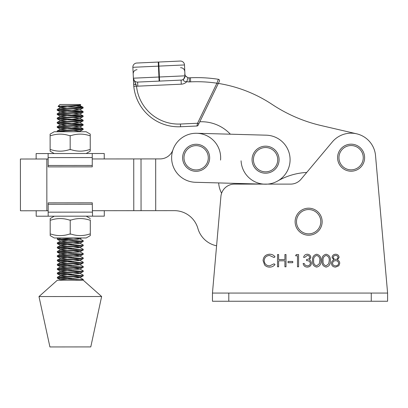 <?xml version="1.0" encoding="UTF-8"?>
<svg xmlns="http://www.w3.org/2000/svg" width="408" height="408" viewBox="0 0 408 408"><rect width="100%" height="100%" fill="white"/><g stroke="black" fill="none" stroke-linecap="round" stroke-linejoin="round"><path stroke-width="0.61" d="M330.322 260.671C330.628 264.165 329.215 266.312 326.089 267.113C323.003 266.291 321.637 264.149 321.994 260.671C321.632 257.193 322.998 255.041 326.089 254.225C329.215 255.026 330.628 257.178 330.322 260.671M309.733 257.402C309.463 256.122 308.642 255.479 307.27 255.479L304.705 257.366L303.608 257.366C304.062 255.413 305.281 254.368 307.255 254.225C309.335 254.332 310.529 255.393 310.835 257.407L309.402 259.932L310.733 260.977L311.462 263.155C311.166 265.644 309.749 266.965 307.224 267.113C304.929 266.985 303.567 265.776 303.134 263.497L304.235 263.497L305.194 265.19L307.244 265.853C309.035 265.832 310.075 264.97 310.366 263.262C309.912 261.4 308.652 260.534 306.592 260.666L306.592 259.411C308.239 259.508 309.284 258.84 309.733 257.402M292.76 262.711L288.048 262.711L288.048 261.452L292.76 261.452L292.76 262.711M263.063 260.595C263.451 256.622 265.649 254.495 269.657 254.225C271.866 254.215 273.646 255.066 275.007 256.785L274.043 257.524L269.586 255.479C266.302 255.709 264.496 257.443 264.16 260.681C264.506 263.95 266.342 265.674 269.663 265.853L274.043 263.808L275.007 264.537C273.646 266.256 271.871 267.113 269.673 267.113C267.658 267.153 265.97 266.439 264.619 264.965L263.063 260.595M228.796 293.066L212.456 293.066L228.796 293.066L228.796 301.242L371.255 301.242L371.255 293.066L228.796 293.066M371.255 293.066L387.6 293.066L375.523 155.545A24.516 24.516 0 0 0 332.316 141.938L301.033 179.245A13.617 13.617 0 0 1 290.598 184.11L234.467 184.11A13.617 13.617 0 0 0 220.896 196.544L212.456 293.066L212.456 301.242L228.796 301.242M278.618 266.796L277.522 266.796L277.522 254.536L278.618 254.536L278.618 259.565L284.906 259.565L284.906 254.536L286.008 254.536L286.008 266.796L284.906 266.796L284.906 260.824L278.618 260.824L278.618 266.796M297.478 255.796L295.591 255.796L296.31 254.536L298.58 254.536L298.58 266.796L297.478 266.796L297.478 255.796M320.892 260.671C321.198 264.165 319.79 266.312 316.664 267.113C313.574 266.291 312.207 264.149 312.564 260.671C312.202 257.193 313.568 255.041 316.664 254.225C319.785 255.026 321.198 257.178 320.892 260.671M335.641 254.225C337.681 254.352 338.844 255.408 339.119 257.402L337.38 259.967C338.834 260.6 339.624 261.686 339.752 263.226L338.824 265.766L335.57 267.113C333.091 267.031 331.709 265.771 331.423 263.328C331.546 261.742 332.352 260.625 333.841 259.967L332.051 257.371C332.377 255.372 333.576 254.322 335.641 254.225M375.523 155.545L387.6 293.066L387.6 301.242L371.255 301.242M316.7 255.479C314.333 256.224 313.324 257.948 313.665 260.666C313.324 263.384 314.333 265.113 316.7 265.853L319.326 263.746L319.79 260.666C320.071 257.963 319.041 256.234 316.7 255.479M326.13 255.479C323.763 256.224 322.754 257.948 323.09 260.666C322.754 263.384 323.763 265.113 326.13 265.853L328.756 263.746L329.22 260.666C329.501 257.963 328.471 256.234 326.13 255.479M338.023 257.361C337.753 256.081 336.942 255.454 335.58 255.479C334.223 255.479 333.413 256.117 333.152 257.387C333.433 258.682 334.254 259.355 335.626 259.411C336.988 259.35 337.783 258.667 338.023 257.361M338.65 263.247C338.36 261.605 337.36 260.748 335.651 260.666C333.851 260.732 332.811 261.63 332.52 263.364C332.806 265.032 333.826 265.858 335.58 265.853C337.36 265.827 338.38 264.955 338.65 263.247M301.033 179.245A13.617 13.617 0 0 1 290.598 184.11L267.638 184.11M221.61 193.234A24.516 24.516 0 0 1 218.683 182.927L262.053 184.11L234.467 184.11M187.915 77.688A4.085 4.085 0 0 0 189.174 77.826A4.085 4.085 0 0 1 187.915 77.688A4.085 4.085 0 0 0 189.174 77.826A4.085 4.085 0 0 1 187.915 77.688L186.849 81.631C184.865 81.682 183.677 81.146 183.279 80.029L185.105 75.827L184.906 73.935C184.268 74.684 185.268 75.939 187.915 77.688L185.885 76.408M263.507 184.11A24.516 24.516 0 0 1 241.082 160.803M184.493 64.948A4.085 4.085 0 0 0 180.229 61.052L158.732 62.036L180.229 61.052L158.732 62.036L159.411 77L184.992 75.832L184.493 64.948A4.085 4.085 0 0 0 180.229 61.052A4.085 4.085 0 0 1 184.493 64.948A4.085 4.085 0 0 0 180.229 61.052A4.085 4.085 0 0 1 184.493 64.948L158.437 66.137L158.936 77.02L159.411 77L159.599 81.085L137.624 82.084L159.12 81.105L158.936 77.02L133.355 78.188L136.512 86.124L133.799 86.399L132.86 67.305A4.085 4.085 0 0 1 136.756 63.036L158.253 62.057L136.756 63.036A4.085 4.085 0 0 0 132.86 67.305A4.085 4.085 0 0 1 136.756 63.036A4.085 4.085 0 0 0 132.86 67.305L158.437 66.137L158.253 62.057L158.732 62.036M217.969 80.386L216.929 83.201L218.153 83.793L219.397 81.228L198.109 125.236A1.362 1.362 0 0 1 196.947 126.006L180.566 126.75L196.947 126.006L197.559 123.252L198.783 123.843M218.153 83.793L218.336 83.416A136.196 136.196 0 0 1 272.161 104.438A149.812 149.812 0 0 0 321.101 125.547L356.653 133.814M133.431 79.83L133.799 86.399A44.946 44.946 0 0 0 180.566 126.75A44.946 44.946 0 0 1 133.799 86.399M189.358 81.911L189.174 77.826L190.439 77.77A140.281 140.281 0 0 1 218.377 79.29L216.929 83.201A136.196 136.196 0 0 0 190.623 81.85L189.358 81.911A8.17 8.17 0 0 1 186.849 81.631A8.17 8.17 0 0 1 181.279 84.186L137.812 86.164A8.17 8.17 0 0 1 136.512 86.124A42.218 42.218 0 0 0 180.438 124.032L197.559 123.252L216.929 83.201M199.782 121.783A39.494 39.494 0 0 1 230.367 134.196L196.809 133.278A24.516 24.516 0 0 1 220.549 160.074M277.741 180.968A65.372 65.372 0 0 1 306.74 172.441M181.279 84.186L181.096 80.101A4.085 4.085 0 0 0 184.992 75.832A4.085 4.085 0 0 1 181.096 80.101A4.085 4.085 0 0 0 184.992 75.832A4.085 4.085 0 0 1 181.096 80.101L159.599 81.085M137.812 86.164L137.624 82.084A4.085 4.085 0 0 1 133.355 78.188M133.62 83.905A2.723 0.893 177.4 0 0 136.165 84.68L134.773 81.743M218.377 79.29A1.362 1.362 0 0 1 219.397 81.228A1.362 1.362 0 0 0 218.377 79.29A140.281 140.281 0 0 0 190.439 77.77L190.623 81.85M20.4 159.023L46.823 158.998L46.864 210.752L20.446 210.778L20.4 159.023M216.592 245.794A24.516 24.516 0 0 1 197.9 228.47A24.516 24.516 0 0 0 174.298 210.645L92.3 210.717M141.061 210.676L141.02 158.921L92.254 158.962M48.129 158.998L46.823 158.998M141.02 158.921L160.125 158.906A13.617 13.617 0 0 0 172.977 149.751M46.864 210.752L48.175 210.752M133.732 158.926L133.778 210.681M155.718 210.661L155.678 158.906M171.635 157.116A24.516 24.516 0 0 0 195.468 182.289L264.904 184.192A24.516 24.516 0 0 0 290.078 160.354A24.516 24.516 0 0 0 266.245 135.181L196.809 133.278A24.516 24.516 0 0 0 171.635 157.116M194.188 169.779A12.153 12.153 0 0 0 208.136 159.737A12.153 12.153 0 0 0 198.094 145.789A12.153 12.153 0 0 0 184.146 155.831A12.153 12.153 0 0 0 194.188 169.779M193.968 171.125A13.515 13.515 0 0 0 209.477 159.956A13.515 13.515 0 0 0 198.314 144.447A13.515 13.515 0 0 0 182.799 155.611A13.515 13.515 0 0 0 193.968 171.125M306.683 233.697A12.153 12.153 0 0 0 320.632 223.655A12.153 12.153 0 0 0 310.59 209.707A12.153 12.153 0 0 0 296.642 219.749A12.153 12.153 0 0 0 306.683 233.697M306.464 235.039A13.515 13.515 0 0 0 321.973 223.875A13.515 13.515 0 0 0 310.809 208.366A13.515 13.515 0 0 0 295.3 219.529A13.515 13.515 0 0 0 306.464 235.039M263.619 171.676A12.153 12.153 0 0 0 277.567 161.639A12.153 12.153 0 0 0 267.526 147.691A12.153 12.153 0 0 0 253.577 157.728A12.153 12.153 0 0 0 263.619 171.676M263.4 173.023A13.515 13.515 0 0 0 278.914 161.859A13.515 13.515 0 0 0 267.745 146.345A13.515 13.515 0 0 0 252.236 157.514A13.515 13.515 0 0 0 263.4 173.023M349.146 169.682A12.153 12.153 0 0 0 363.095 159.645A12.153 12.153 0 0 0 353.058 145.697A12.153 12.153 0 0 0 339.109 155.739A12.153 12.153 0 0 0 349.146 169.682M348.927 171.029A13.515 13.515 0 0 0 364.441 159.865A13.515 13.515 0 0 0 353.272 144.35A13.515 13.515 0 0 0 337.763 155.519A13.515 13.515 0 0 0 348.927 171.029M104.285 210.707L104.29 216.153L36.19 216.209L48.175 216.199L48.164 202.858L92.295 202.822L92.295 204.235L48.164 204.27M47.955 216.199L92.529 216.164L92.295 204.235M92.529 216.164L104.29 216.153M36.144 159.008L36.139 153.561L104.239 153.505L92.249 153.515L92.264 166.857L48.134 166.892L48.134 165.48L92.259 165.444M36.139 153.561L48.124 153.556L48.134 165.48M90.224 134.084L90.239 151.159L90.224 134.084L86.134 131.728L54.203 131.753L50.123 134.115L50.113 135.67M90.214 135.517L89.485 135.64C83.308 133.6 77.107 133.605 70.885 135.655L69.421 135.655C63.25 133.615 57.059 133.62 50.842 135.67L50.113 135.548L50.123 149.797L50.852 149.634C57.023 151.674 63.22 151.669 69.437 149.619L70.895 149.619C77.071 151.659 83.273 151.654 89.495 149.603L90.224 149.761M90.239 151.159L86.154 153.52L54.223 153.546L50.133 151.19L50.123 149.634M70.156 135.532L70.166 149.777M59.527 277.675L73.46 278.501M73.517 276.813L79.545 277.471L83.232 279.393L75.541 280.189L57.355 280.204L38.984 296.565L101.633 296.509L90.78 346.912L49.919 346.948L38.984 296.565M83.232 279.393L83.232 280.184L75.541 280.189M81.059 279.806L61.154 278.608L57.355 278.067C56.462 277.369 83.941 276.629 83.227 275.895L79.774 277.746L61.037 279.638L60.812 279.913L62.118 280.199M80.912 107.656L74.623 107.222L83.089 107.243C83.798 107.972 56.319 108.717 57.212 109.415L57.212 110.221C56.324 109.523 83.798 108.783 83.089 108.049L79.636 109.9L60.899 111.792L60.67 112.067L66.989 112.812M80.804 104.933C81.773 105.442 57.569 105.932 58.079 106.371L59.93 104.509L80.361 104.494L80.774 104.994L79.631 105.596L83.079 107.217L83.089 108.049M59.384 109.829L83.089 111.547C83.803 112.276 56.324 113.016 57.217 113.72L57.217 114.526C56.324 113.827 83.803 113.087 83.089 112.353L79.636 114.204L60.899 116.096L60.675 116.372L66.994 117.116M80.917 111.96L61.011 110.762L57.212 110.221M59.39 114.133L83.094 115.847C83.803 116.581 56.33 117.32 57.222 118.024L57.222 118.83C56.33 118.131 83.808 117.387 83.094 116.657L79.642 118.509L60.904 120.401L60.675 120.676L66.994 121.416M80.922 116.265L61.016 115.066L57.217 114.526M59.395 118.437L83.099 120.151C83.808 120.885 56.335 121.625 57.222 122.329L57.222 123.134C56.335 122.431 83.808 121.691 83.099 120.962L83.099 120.151M80.927 120.569L61.016 119.371L57.222 118.83M59.4 122.742L83.099 124.455C83.813 125.19 56.335 125.929 57.227 126.628L57.227 127.439C56.335 126.735 83.813 125.996 83.105 125.261L79.647 127.112L60.914 129.01L60.685 129.28L67.004 130.024M80.927 124.873L61.022 123.675L57.222 123.134M59.4 127.041L83.105 128.76C83.819 129.494 56.34 130.234 57.232 130.932L57.232 131.738C56.34 131.039 83.819 130.3 83.105 129.566L79.652 131.417L78.142 131.733M80.932 129.178L61.027 127.979L57.227 127.439M59.405 131.345L65.377 131.743M59.497 238.94L73.425 239.766M71.91 237.971L79.514 238.741L83.201 240.659C83.91 241.393 56.432 242.133 57.324 242.831L57.324 243.637C56.437 242.939 83.91 242.199 83.201 241.465L79.749 243.316L61.011 245.208L60.782 245.483L67.101 246.228M81.024 241.077L57.39 239.409L75.332 237.971M59.497 243.244L73.43 244.071M73.486 242.383L79.519 243.041L83.201 244.963C83.915 245.692 56.437 246.437 57.329 247.136L57.329 247.942C56.437 247.243 83.915 246.503 83.201 245.769L79.749 247.62L61.011 249.512L60.787 249.788L67.106 250.532M81.029 245.376L61.123 244.178L57.324 243.637M59.502 247.549L73.435 248.375M73.491 246.687L79.524 247.345L83.207 249.268C83.915 249.997 56.442 250.736 57.329 251.44L57.334 252.246C56.442 251.547 83.921 250.803 83.207 250.073L79.754 251.925L61.016 253.817L60.787 254.092L67.106 254.837M81.034 249.681L61.129 248.482L57.329 247.942M59.507 251.853L73.435 252.679M73.496 250.991L79.524 251.649L83.212 253.567C83.921 254.301 56.447 255.041 57.334 255.745L57.334 256.55C56.447 255.847 83.921 255.107 83.212 254.378L83.212 253.567M81.039 253.985L61.129 252.787L57.334 252.246M59.512 256.158L73.44 256.979M73.496 255.291L79.529 255.954L83.212 257.871C83.926 258.606 56.447 259.345 57.339 260.044L57.339 260.855C56.447 260.151 83.926 259.411 83.217 258.677L79.759 260.528L61.027 262.426L60.797 262.696L67.116 263.44M81.039 258.289L61.134 257.091L57.334 256.55M59.512 260.457L73.445 261.283M73.501 259.595L79.534 260.258L83.217 262.176C83.931 262.91 56.452 263.65 57.344 264.348L57.344 265.154C56.452 264.455 83.931 263.716 83.217 262.981L79.764 264.833L61.027 266.73L60.802 267L67.116 267.745M81.044 262.594L61.139 261.395L57.339 260.855M59.517 264.761L73.445 265.588M73.506 263.9L79.534 264.562L83.222 266.48C83.931 267.215 56.457 267.954 57.344 268.653L57.344 269.459C56.457 268.76 83.931 268.02 83.222 267.286L79.769 269.137L61.032 271.034L60.802 271.305L67.121 272.049M81.049 266.898L61.139 265.7L57.344 265.159M59.522 269.066L73.45 269.892M73.506 268.204L79.54 268.867L83.227 270.785C83.936 271.519 56.457 272.258 57.349 272.957L57.349 273.763C56.457 273.064 83.936 272.325 83.227 271.59L79.774 273.442L61.037 275.339L60.807 275.609L67.126 276.354M81.049 271.203L61.144 269.999L57.344 269.459M59.522 273.37L73.455 274.196M73.511 272.508L79.545 273.171L83.227 275.089C83.941 275.818 56.462 276.563 57.355 277.262L57.355 278.067M81.054 275.502L61.149 274.304L57.349 273.763M79.631 105.596L60.894 107.493L57.212 109.415M60.654 111.879L57.217 113.72M60.659 116.183L57.222 118.024M60.665 120.482L57.222 122.323M73.384 121.875L79.647 122.808L83.099 120.962M79.647 122.808L60.909 124.705L57.227 126.628M60.67 129.091L57.232 130.932M61.256 237.981L57.385 238.461L57.319 239.333M79.754 238.823L77.03 239.46L61.006 240.909L57.324 242.831M60.767 245.295L57.329 247.136M60.772 249.599L57.329 251.44M60.777 253.904L57.334 255.739M57.339 260.044L61.022 258.121L79.759 256.224L83.212 254.378M60.782 262.507L57.344 264.348M60.787 266.812L57.344 268.653M60.792 271.116L57.349 272.957M60.792 275.42L57.355 277.262M74.623 107.222L58.079 106.371L60.665 107.763L66.983 108.508M82.936 107.126L73.736 105.504M73.374 108.967L79.636 109.9M73.379 113.271L79.636 114.204M73.384 117.575L79.642 118.509M60.67 124.787L66.999 125.72M73.389 126.179L79.647 127.112M73.394 130.483L79.652 131.417M60.767 240.99L67.096 241.924M60.782 258.203L67.111 259.136M90.306 219.958L90.306 235.6L90.285 219.958L89.556 220.08C83.38 218.04 77.178 218.045 70.956 220.096L70.222 219.973L70.237 234.218L70.967 234.059C77.143 236.099 83.344 236.094 89.566 234.044L90.296 234.202M90.306 235.6L86.226 237.961L54.295 237.986L50.204 235.63L50.194 234.075M70.222 219.973L69.493 220.096C63.322 218.056 57.13 218.061 50.913 220.111L50.184 219.989L50.194 234.238L50.923 234.075C57.095 236.115 63.291 236.11 69.508 234.059L70.237 234.218M50.184 220.111L50.189 218.555L54.274 216.194M136.756 63.036A4.085 4.085 0 0 0 132.86 67.305A4.085 4.085 0 0 1 136.756 63.036M180.438 124.032L180.566 126.75M196.947 126.006A1.362 1.362 0 0 0 198.109 125.236M92.3 212.124L48.175 212.165M48.129 157.59L92.254 157.549M137.057 69.671C134.589 70.028 133.294 71.451 133.161 73.94M180.53 67.687C183.019 67.82 184.441 69.115 184.799 71.584M36.19 210.763L36.19 216.209M104.239 158.952L104.239 153.505M83.089 111.542L83.089 112.353M83.094 115.847L83.094 116.657M83.099 124.455L83.105 125.261M83.105 128.76L83.105 129.566M83.201 240.659L83.201 241.465M83.201 244.963L83.201 245.769M83.207 249.263L83.207 250.073M83.212 257.871L83.217 258.677M83.217 262.176L83.217 262.981M83.222 266.48L83.222 267.286M83.227 270.785L83.227 271.59M83.227 275.089L83.227 275.895M83.232 280.184L101.633 296.509M83.028 111.476L79.647 109.711M83.033 115.78L79.652 114.016M83.033 120.085L79.657 118.315M83.038 124.389L79.657 122.619M83.043 128.693L79.662 126.924M80.626 131.733L79.667 131.228M57.385 238.461L58.293 237.981M59.889 280.204L60.797 279.725M57.426 278.139L60.812 279.913M57.421 273.839L60.807 275.609M57.416 269.535L60.802 271.305M57.416 265.231L60.802 267M57.411 260.926L60.797 262.696M57.406 256.622L60.792 258.397M57.406 252.317L60.787 254.092M57.401 248.013L60.787 249.788M57.395 243.709L60.782 245.483M57.39 239.409L60.777 241.179M81.738 237.961L79.744 239.011M57.298 127.51L60.685 129.28M57.293 123.206L60.68 124.976M57.293 118.901L60.675 120.676M57.288 114.597L60.675 116.372M57.283 110.293L60.67 112.067M86.205 216.169L90.296 218.525"/></g></svg>
